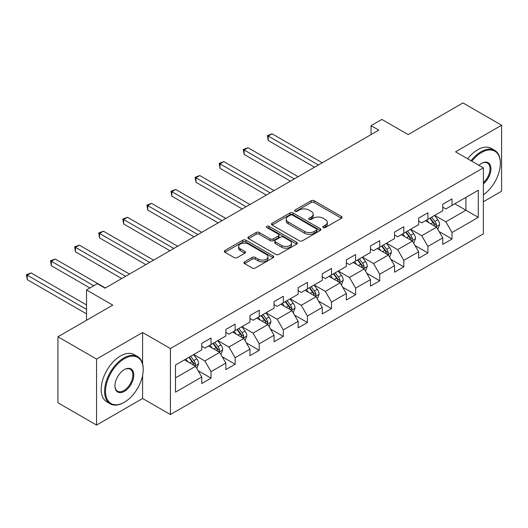 <?xml version="1.0" encoding="UTF-8"?>
<svg xmlns="http://www.w3.org/2000/svg" width="528" height="528" viewBox="0 0 528 528"><rect width="100%" height="100%" fill="white"/><g stroke="black" fill="none" stroke-linecap="round" stroke-linejoin="round"><path stroke-width="0.79" d="M323.222 227.548A1.498 0.865 0 0 0 325.347 227.548L341.458 218.249A2.145 1.241 0 0 0 342.085 217.371A2.145 1.241 0 0 0 341.458 216.493L314.167 200.739A2.145 1.241 0 0 0 311.131 200.739L295.02 210.038A1.498 0.865 0 0 0 294.578 210.652A1.498 0.865 0 0 0 295.02 211.266A1.498 0.865 0 0 0 297.145 211.266L299.231 210.065A6.864 3.96 0 0 1 308.933 210.065L311.21 211.378A6.864 3.96 0 0 1 313.216 214.177A6.864 3.96 0 0 1 311.21 216.975L309.124 218.183A1.498 0.865 0 0 0 308.682 218.797A1.498 0.865 0 0 0 309.124 219.404A1.498 0.865 0 0 0 311.243 219.404L313.328 218.203A6.864 3.96 0 0 1 323.037 218.203L325.307 219.516A6.864 3.96 0 0 1 327.32 222.314A6.864 3.96 0 0 1 325.307 225.119L323.222 226.321A1.498 0.865 0 0 0 322.786 226.934A1.498 0.865 0 0 0 323.222 227.548L323.222 226.321M244.563 261.842A2.145 1.241 0 0 0 243.936 262.72A2.145 1.241 0 0 0 244.563 263.591L252.226 268.013A2.145 1.241 0 0 0 255.255 268.013L273.148 257.684A2.145 1.241 0 0 0 273.775 256.806A2.145 1.241 0 0 0 273.148 255.935L245.857 240.174A2.145 1.241 0 0 0 242.821 240.174L224.928 250.503A2.145 1.241 0 0 0 224.301 251.381A2.145 1.241 0 0 0 224.928 252.259L234.181 257.598A2.145 1.241 0 0 0 237.211 257.598L244.867 253.176A2.145 1.241 0 0 0 245.5 252.298A2.145 1.241 0 0 0 244.867 251.427L240.28 248.78A5.735 3.313 0 0 1 238.603 246.437A5.735 3.313 0 0 1 242.141 243.375A5.735 3.313 0 0 1 248.398 244.094L266.363 254.47A5.735 3.313 0 0 1 268.046 256.806A5.735 3.313 0 0 1 264.502 259.868A5.735 3.313 0 0 1 258.251 259.149L255.255 257.42A2.145 1.241 0 0 0 252.226 257.42L244.563 261.842L244.563 263.591M483.371 201.749L501.6 191.222L501.6 125.228L462.983 102.927L408.144 134.594L381.883 119.427L371.065 125.671L378.794 130.132L105.059 288.169L97.337 283.708L86.519 289.951L86.519 320.278M142.6 363.825L142.6 332.495L96.565 359.073L57.941 336.778L112.781 305.111L86.519 289.951M142.6 332.495L170.405 348.546L483.371 167.858L483.371 233.858L170.405 414.546L170.405 348.546M501.6 125.228L455.565 151.807L483.371 167.858M299.383 240.788A2.145 1.241 0 0 0 302.412 240.788L320.305 230.459A2.145 1.241 0 0 0 320.932 229.581A2.145 1.241 0 0 0 320.305 228.71L293.014 212.949A2.145 1.241 0 0 0 289.978 212.949L272.085 223.278A2.145 1.241 0 0 0 271.458 224.156A2.145 1.241 0 0 0 272.085 225.034L299.383 240.788M267.458 227.872A1.498 0.865 0 0 1 268.976 228.083L268.976 226.301L296.729 242.319A2.145 1.241 0 0 1 297.356 243.197A2.145 1.241 0 0 1 296.729 244.075L278.837 254.404A2.145 1.241 0 0 1 275.801 254.404L248.51 238.643L256.166 234.254L256.166 232.472L248.51 236.894A2.145 1.241 0 0 0 247.883 237.772A2.145 1.241 0 0 0 248.51 238.643L248.51 236.894M256.166 234.254A2.145 1.241 0 0 1 259.195 234.254L259.195 232.472A2.145 1.241 0 0 0 256.166 232.472M259.195 232.472L270.27 238.861A2.145 1.241 0 0 0 273.299 238.861L278.381 235.93A2.145 1.241 0 0 0 279.008 235.052A2.145 1.241 0 0 0 278.381 234.181L266.858 227.528A1.498 0.865 0 0 1 266.416 226.915A1.498 0.865 0 0 1 267.34 226.116A1.498 0.865 0 0 1 268.976 226.301M96.565 359.073L96.565 425.073L57.941 402.772L57.941 336.778M198.132 370.709L211.028 378.16L211.028 371.646L225.859 363.086L225.859 369.593L235.132 364.247L235.132 357.733L249.955 349.173L249.955 355.681L259.228 350.335L259.228 343.82L274.058 335.26L274.058 341.768L283.325 336.422L283.325 329.908L298.155 321.347L298.155 327.855L307.421 322.509L307.421 315.995L322.252 307.435L322.252 313.942L331.525 308.596L331.525 302.082L346.348 293.522L346.348 300.029L355.621 294.683L355.621 288.169L370.451 279.609L370.451 286.117L379.718 280.764L379.718 274.256L394.548 265.696L394.548 272.204L403.814 266.851L403.814 260.344L418.645 251.783L418.645 258.291L427.918 252.938L427.918 246.431L442.748 237.871L442.748 244.378L452.014 239.026L452.014 232.518L478.276 217.358L478.276 190.245L465.914 197.38L465.914 210.223L478.276 217.358M211.028 378.16L201.762 383.513L201.762 376.999L175.501 392.159L175.501 365.046L201.762 349.886L201.762 343.378L211.028 338.026L211.028 344.533L225.859 335.973L225.859 329.465L235.132 324.113L235.132 330.62L249.955 322.06L249.955 315.546L259.228 310.2L259.228 316.708L274.058 308.147L274.058 301.633L283.325 296.287L283.325 302.795L298.155 294.235L298.155 287.72L307.421 282.374L307.421 288.882L322.252 280.322L322.252 273.808L331.525 268.462L331.525 274.969L346.348 266.409L346.348 259.895L355.621 254.549L355.621 261.056L370.451 252.496L370.451 245.982L379.718 240.636L379.718 247.144L394.548 238.583L394.548 232.069L403.814 226.723L403.814 233.231L418.645 224.671L418.645 218.156L427.918 212.804L427.918 219.318L442.748 210.758L442.748 204.244L452.014 198.891L452.014 205.405L478.276 190.245M208.56 345.959L219.681 352.381L204.851 360.947L193.73 354.526M201.762 346.322L204.851 348.104L211.028 344.533M204.851 360.947L211.028 371.646M219.681 352.381L225.859 363.086M232.657 332.046L243.778 338.468L228.947 347.035L217.826 340.613M225.859 332.402L228.947 334.191L235.132 330.62M228.947 347.035L235.132 357.733M243.778 338.468L249.955 349.173M256.753 318.133L267.874 324.555L253.051 333.122L241.923 326.7M249.955 318.49L253.051 320.278L259.228 316.708M253.051 333.122L259.228 343.82M267.874 324.555L274.058 335.26M280.856 304.22L291.977 310.642L277.147 319.209L266.026 312.787M274.058 304.577L277.147 306.365L283.325 302.795M277.147 319.209L283.325 329.908M291.977 310.642L298.155 321.347M304.953 290.308L316.074 296.729L301.244 305.296L290.123 298.874M298.155 290.664L301.244 292.453L307.421 288.882M301.244 305.296L307.421 315.995M316.074 296.729L322.252 307.435M329.05 276.395L340.171 282.817L325.34 291.383L314.219 284.962M322.252 276.751L325.34 278.54L331.525 274.969M325.34 291.383L331.525 302.082M340.171 282.817L346.348 293.522M353.146 262.482L364.274 268.904L349.444 277.464L338.316 271.049M346.348 262.838L349.444 264.627L355.621 261.056M349.444 277.464L355.621 288.169M364.274 268.904L370.451 279.609M377.249 248.569L388.37 254.991L373.54 263.551L362.419 257.129M370.451 248.926L373.54 250.714L379.718 247.144M373.54 263.551L379.718 274.256M388.37 254.991L394.548 265.696M401.346 234.656L412.467 241.078L397.637 249.638L386.516 243.217M394.548 235.013L397.637 236.801L403.814 233.231M397.637 249.638L403.814 260.344M412.467 241.078L418.645 251.783M425.443 220.744L436.564 227.165L421.733 235.726L410.612 229.304M418.645 221.1L421.733 222.882L427.918 219.318M421.733 235.726L427.918 246.431M436.564 227.165L442.748 237.871M454.793 203.801L465.914 210.223L445.837 221.813L434.709 215.391M442.748 207.187L445.837 208.969L452.014 205.405M445.837 221.813L452.014 232.518M96.565 425.073L142.6 398.495L170.405 414.546M371.065 125.671L371.065 134.594M175.501 377.89L195.584 366.293L184.457 359.878M195.584 366.293L201.762 376.999M439.111 231.581L452.014 239.026M415.015 245.494L427.918 252.938M390.918 259.406L403.814 266.851M366.821 273.319L379.718 280.764M342.718 287.232L355.621 294.683M318.622 301.145L331.525 308.596M294.525 315.058L307.421 322.509M270.428 328.97L283.325 336.422M246.325 342.883L259.228 350.335M222.229 356.796L235.132 364.247M142.6 398.495L142.6 375.481M323.822 227.759L325.307 226.901A6.864 3.96 0 0 0 327.32 224.103L327.32 222.314M313.216 214.177L313.216 215.959A6.864 3.96 0 0 1 311.21 218.764L309.725 219.622M341.431 218.262L314.167 202.521A2.145 1.241 0 0 0 311.131 202.521L295.621 211.477M320.278 230.479L293.014 214.738A2.145 1.241 0 0 0 289.978 214.738L272.118 225.047M316.516 230.195A1.498 0.865 0 0 0 316.952 229.581A1.498 0.865 0 0 0 316.516 228.974L292.558 215.14A1.498 0.865 0 0 0 290.433 215.14L288.235 216.407A6.864 3.96 0 0 0 286.222 219.212A6.864 3.96 0 0 0 288.235 222.011L304.61 231.469A6.864 3.96 0 0 0 314.318 231.469L316.516 230.195L316.516 231.983A1.498 0.865 0 0 0 316.952 231.37L316.952 229.581M286.222 219.212L286.222 220.994A6.864 3.96 0 0 0 288.235 223.793L288.235 222.011M316.516 231.983L314.318 233.251A6.864 3.96 0 0 1 304.61 233.251L288.235 223.793M259.195 234.254L270.27 240.649A2.145 1.241 0 0 0 273.299 240.649L278.381 237.712A2.145 1.241 0 0 0 279.008 236.841L279.008 235.052M268.976 228.083L296.696 244.088M281.754 245.494A5.735 3.313 0 0 0 288.004 246.213A5.735 3.313 0 0 0 291.542 243.151A5.735 3.313 0 0 0 289.865 240.814L283.536 237.158A2.145 1.241 0 0 0 280.5 237.158L275.425 240.088A2.145 1.241 0 0 0 274.791 240.966A2.145 1.241 0 0 0 275.425 241.837L281.754 245.494L281.754 247.276A5.735 3.313 0 0 0 288.004 247.995A5.735 3.313 0 0 0 291.542 244.939L291.542 243.151M274.791 240.966L274.791 242.748A2.145 1.241 0 0 0 275.425 243.626L275.425 241.837M281.754 247.276L275.425 243.626M268.046 256.806L268.046 258.595A5.735 3.313 0 0 1 264.502 261.65A5.735 3.313 0 0 1 258.251 260.938L255.255 259.208A2.145 1.241 0 0 0 252.226 259.208L244.596 263.611M238.603 246.437L238.603 248.219A5.735 3.313 0 0 0 240.28 250.562L240.28 248.78M244.84 253.196L240.28 250.562M273.121 257.704L245.857 241.963A2.145 1.241 0 0 0 242.821 241.963L224.961 252.272M437.785 229.277L439.626 224.651A5.788 3.34 -120 0 0 437.778 219.721L434.59 215.464M429.026 222.816L426.862 219.925M322.252 162.776L272.092 133.815L268.231 136.046L268.231 140.507L314.53 167.231M435.673 226.651L436.498 224.895A5.788 3.34 -120 0 0 434.841 221.417L431.653 217.16M430.201 217.998L433.739 222.717A2.95 1.703 60 0 1 434.273 223.615L436.498 224.895M429.799 218.229L432.986 222.486A5.788 3.34 60 0 1 434.643 225.971M268.231 140.507L267.386 135.557L318.391 165.007M267.386 135.557L272.092 133.815M483.371 194.865A26.651 15.385 120 0 0 500.366 163.396A26.651 15.385 120 0 0 481.516 152.519A26.651 15.385 120 0 0 471.834 161.198M471.035 160.736A27.311 15.767 -60 0 1 481.054 151.714A27.311 15.767 -60 0 1 494.71 150.361A27.311 15.767 -60 0 1 500.366 162.862L500.366 163.396M478.942 165.297A13.325 7.696 -60 0 1 481.516 163.396L481.516 163.396A13.325 7.696 -60 0 1 490.895 167.792A13.325 7.696 -60 0 1 483.371 183.876M467.636 158.77A27.311 15.767 -60 0 1 477.655 149.754A27.311 15.767 -60 0 1 491.311 148.401L494.71 150.361M483.371 182.668A12.672 7.313 120 0 0 489.707 171.692A12.672 7.313 120 0 0 487.39 163.04A12.672 7.313 120 0 0 481.285 163.535M123.908 402.508L124.37 402.237A26.651 15.385 120 0 0 143.213 369.593A26.651 15.385 120 0 0 124.37 358.717A26.651 15.385 120 0 0 105.521 391.36A26.651 15.385 120 0 0 124.37 402.237L123.908 402.508A27.311 15.767 -60 0 1 110.253 403.861A27.311 15.767 -60 0 1 106.069 381.975A27.311 15.767 -60 0 1 123.908 357.911A27.311 15.767 -60 0 1 137.557 356.558A27.311 15.767 -60 0 1 143.213 369.059L143.213 369.593M124.37 391.36A13.325 7.696 -60 0 1 114.946 385.915A13.325 7.696 -60 0 1 124.37 369.593L124.37 369.593A13.325 7.696 -60 0 1 133.795 375.038A13.325 7.696 -60 0 1 124.37 391.36M114.946 385.645A12.672 7.313 120 0 0 117.572 391.182A12.672 7.313 120 0 0 123.908 390.555A12.672 7.313 120 0 0 132.185 379.388A12.672 7.313 120 0 0 130.238 369.237A12.672 7.313 120 0 0 124.133 369.732M110.253 403.861L106.854 401.894A27.311 15.767 -60 0 1 102.67 380.015A27.311 15.767 -60 0 1 120.509 355.951A27.311 15.767 -60 0 1 134.158 354.598L137.557 356.558M413.688 243.19L415.523 238.564A5.788 3.34 -120 0 0 413.675 233.633L410.487 229.376M404.93 236.729L402.765 233.838M298.155 176.689L247.995 147.728L244.134 149.959L244.134 154.42L290.433 181.144M411.569 240.563L412.401 238.808A5.788 3.34 -120 0 0 410.744 235.33L407.557 231.073M406.105 231.911L409.642 236.63A2.95 1.703 60 0 1 410.177 237.527L412.401 238.808M405.702 232.142L408.89 236.399A5.788 3.34 60 0 1 410.546 239.884M244.134 154.42L243.283 149.47L294.294 178.919M243.283 149.47L247.995 147.728M389.591 257.103L391.426 252.476A5.788 3.34 -120 0 0 389.578 247.546L386.39 243.289M380.833 250.642L378.668 247.751M274.058 190.601L223.898 161.641L220.037 163.871L220.037 168.333L266.33 195.056M387.473 254.476L388.304 252.721A5.788 3.34 -120 0 0 386.641 249.242L383.453 244.985M382.008 245.824L385.546 250.543A2.95 1.703 60 0 1 386.08 251.44L388.304 252.721M381.605 246.055L384.793 250.312A5.788 3.34 60 0 1 386.45 253.796M220.037 168.333L219.186 163.383L270.191 192.832M219.186 163.383L223.898 161.641M365.488 271.022L367.33 266.389A5.788 3.34 -120 0 0 365.482 261.459L362.294 257.202M356.737 264.554L354.572 261.664M249.955 204.514L199.802 175.553L195.941 177.784L195.941 182.246L242.233 208.969M363.376 268.389L364.201 266.64A5.788 3.34 -120 0 0 362.545 263.155L359.357 258.898M357.905 259.736L361.442 264.455A2.95 1.703 60 0 1 361.984 265.353L364.201 266.64M357.502 259.967L360.69 264.224A5.788 3.34 60 0 1 362.347 267.709M195.941 182.246L195.089 177.296L246.094 206.745M195.089 177.296L199.802 175.553M341.392 284.935L343.233 280.302A5.788 3.34 -120 0 0 341.385 275.372L338.197 271.115M332.633 278.467L330.469 275.576M225.859 218.427L175.699 189.466L171.838 191.697L171.838 196.159L218.137 222.882M339.273 282.302L340.105 280.553A5.788 3.34 -120 0 0 338.448 277.068L335.26 272.811M333.808 273.649L337.346 278.368A2.95 1.703 60 0 1 337.88 279.266L340.105 280.553M333.406 273.88L336.593 278.137A5.788 3.34 60 0 1 338.25 281.622M171.838 196.159L170.993 191.209L221.998 220.658M170.993 191.209L175.699 189.466M317.295 298.848L319.13 294.215A5.788 3.34 -120 0 0 317.282 289.285L314.094 285.028M308.537 292.38L306.372 289.489M201.762 232.34L151.602 203.379L147.741 205.61L147.741 210.071L194.04 236.801M315.176 296.215L316.008 294.466A5.788 3.34 -120 0 0 314.351 290.981L311.164 286.724M309.712 287.562L313.249 292.281A2.95 1.703 60 0 1 313.784 293.179L316.008 294.466M309.309 287.793L312.497 292.05A5.788 3.34 60 0 1 314.153 295.535M147.741 210.071L146.89 205.121L197.901 234.571M146.89 205.121L151.602 203.379M293.198 312.761L295.033 308.128A5.788 3.34 -120 0 0 293.185 303.197L289.997 298.94M284.44 306.293L282.275 303.402M177.665 246.253L127.505 217.292L123.644 219.523L123.644 223.984L169.937 250.714M291.08 310.127L291.911 308.378A5.788 3.34 -120 0 0 290.248 304.894L287.06 300.637M285.615 301.475L289.153 306.194A2.95 1.703 60 0 1 289.687 307.091L291.911 308.378M285.206 301.706L288.4 305.963A5.788 3.34 60 0 1 290.057 309.448M123.644 223.984L122.793 219.034L173.798 248.483M122.793 219.034L127.505 217.292M269.095 326.674L270.937 322.04A5.788 3.34 -120 0 0 269.089 317.11L265.901 312.853M260.344 320.206L258.179 317.315M153.562 260.165L103.409 231.205L99.548 233.435L99.548 237.897L145.84 264.627M266.983 324.04L267.808 322.291A5.788 3.34 -120 0 0 266.152 318.806L262.964 314.549M261.512 315.388L265.049 320.107A2.95 1.703 60 0 1 265.584 321.004L267.808 322.291M261.109 315.619L264.297 319.876A5.788 3.34 60 0 1 265.954 323.36M99.548 237.897L98.696 232.947L149.701 262.396M98.696 232.947L103.409 231.205M244.999 340.586L246.84 335.953A5.788 3.34 -120 0 0 244.992 331.023L241.804 326.766M236.24 334.118L234.076 331.228M129.466 274.078L79.306 245.117L75.445 247.348L75.445 251.81L121.744 278.54M242.88 337.953L243.712 336.204A5.788 3.34 -120 0 0 242.055 332.719L238.867 328.462M237.415 329.3L240.953 334.026A2.95 1.703 60 0 1 241.487 334.917L243.712 336.204M237.013 329.531L240.2 333.788A5.788 3.34 60 0 1 241.857 337.273M75.445 251.81L74.6 246.86L125.605 276.309M74.6 246.86L79.306 245.117M220.902 354.499L222.737 349.866A5.788 3.34 -120 0 0 220.889 344.936L217.701 340.685M212.144 348.031L209.979 345.14M105.369 287.991L55.209 259.03L51.348 261.261L51.348 265.723L89.918 287.991M218.783 351.866L219.615 350.117A5.788 3.34 -120 0 0 217.958 346.632L214.771 342.375M213.319 343.213L216.856 347.939A2.95 1.703 60 0 1 217.391 348.83L219.615 350.117M212.916 343.444L216.104 347.701A5.788 3.34 60 0 1 217.76 351.186M51.348 265.723L50.497 260.773L93.779 285.76M50.497 260.773L55.209 259.03M196.805 368.412L198.64 363.779A5.788 3.34 -120 0 0 196.792 358.849L193.604 354.598M188.047 361.944L185.882 359.053M86.519 304.94L31.112 272.943L27.251 275.174L27.251 279.635L86.519 313.856M194.687 365.779L195.512 364.03A5.788 3.34 -120 0 0 193.855 360.545L190.667 356.288M189.222 357.126L192.76 361.852A2.95 1.703 60 0 1 193.294 362.743L195.512 364.03M188.813 357.357L192.007 361.614A5.788 3.34 60 0 1 193.664 365.099M27.251 279.635L26.4 274.685L86.519 309.395M26.4 274.685L31.112 272.943M325.307 226.901L325.307 225.119M309.124 219.404L309.124 218.183M311.21 218.764L311.21 216.975M295.02 211.266L295.02 210.038M311.131 202.521L311.131 200.739M314.167 202.521L314.167 200.739M341.458 218.249L341.458 216.493M272.085 225.034L272.085 223.278M289.978 214.738L289.978 212.949M293.014 214.738L293.014 212.949M320.305 230.459L320.305 228.71M304.61 233.251L304.61 231.469M314.318 233.251L314.318 231.469M270.27 240.649L270.27 238.861M273.299 240.649L273.299 238.861M278.381 237.712L278.381 235.93M296.729 244.075L296.729 242.319M252.226 259.208L252.226 257.42M255.255 259.208L255.255 257.42M258.251 260.938L258.251 259.149M244.867 253.176L244.867 251.427M224.928 252.259L224.928 250.503M242.821 241.963L242.821 240.174M245.857 241.963L245.857 240.174M273.148 257.684L273.148 255.935M435.996 226.835L439.586 224.763M434.841 221.417L437.778 219.721M430.723 223.793L432.986 222.486M411.893 240.748L415.49 238.676M410.744 235.33L413.675 233.633M406.626 237.706L408.89 236.399M387.796 254.661L391.387 252.589M386.641 249.242L389.578 247.546M382.529 251.618L384.793 250.312M363.7 268.574L367.29 266.501M362.545 263.155L365.482 261.459M358.426 265.531L360.69 264.224M339.603 282.487L343.193 280.414M338.448 277.068L341.385 275.372M334.33 279.444L336.593 278.137M315.5 296.399L319.097 294.327M314.351 290.981L317.282 289.285M310.233 293.357L312.497 292.05M291.403 310.312L294.994 308.24M290.248 304.894L293.185 303.197M286.136 307.27L288.4 305.963M267.307 324.225L270.897 322.153M266.152 318.806L269.089 317.11M262.033 321.182L264.297 319.876M243.21 338.138L246.8 336.065M242.055 332.719L244.992 331.023M237.937 335.095L240.2 333.788M219.107 352.051L222.704 349.978M217.958 346.632L220.889 344.936M213.84 349.008L216.104 347.701M195.01 365.963L198.601 363.891M193.855 360.545L196.792 358.849M189.737 362.921L192.007 361.614"/></g></svg>
